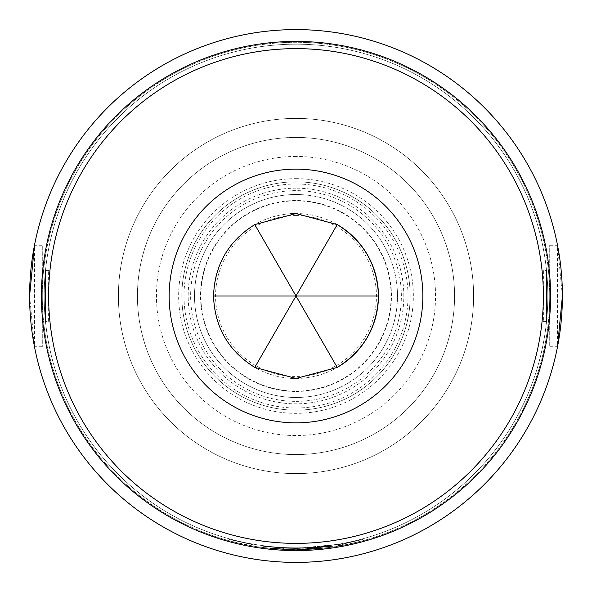 <?xml version="1.0" encoding="UTF-8"?>
<svg xmlns="http://www.w3.org/2000/svg" width="592" height="592" viewBox="0 0 592 592"><rect width="100%" height="100%" fill="white"/><g stroke="black" fill="none" stroke-linecap="round" stroke-linejoin="round"><path stroke-width="0.44" stroke-dasharray="2.96 2.22" d="M228.675 540.622L252.828 546.016L228.675 540.622L229.015 539.393L253.043 544.766L229.015 539.393M296 391.142A95.142 95.142 0 0 0 391.142 296A95.142 95.142 0 0 0 296 200.858A95.142 95.142 0 0 0 200.858 296A95.142 95.142 0 0 0 296 391.142M344.944 543.656L363.022 539.386L342.354 544.152L296 548.444L282.243 548.074L296 548.444L284.893 548.199L296 548.444L328.604 546.335L296 548.444L263.692 546.372L282.243 548.074L263.692 546.372L296 548.444L263.692 546.372L296 548.444L282.243 548.074L296 548.451L283.568 548.14L307.396 548.192L328.604 546.335L310.053 548.051L296 548.444L282.243 548.074L263.692 546.372L282.243 548.074L296 548.444L283.568 548.14L296 548.444L328.604 546.335L296 548.444L263.692 546.372L282.243 548.074L263.692 546.372L296 548.451L328.604 546.335L328.767 547.593L296 549.716A253.716 253.716 0 0 0 549.716 296A253.716 253.716 0 0 0 296 42.284A253.716 253.716 0 0 0 42.284 296A253.716 253.716 0 0 0 296 549.716A253.716 253.716 0 0 0 549.716 296A253.716 253.716 0 0 0 296 42.284A253.716 253.716 0 0 0 42.284 296A253.716 253.716 0 0 0 296 549.716L328.767 547.593L296 549.716L328.767 547.593L310.119 549.324L328.767 547.593L310.119 549.324L296 549.716L310.119 549.324L296 549.716L345.188 544.899L363.355 540.607L342.583 545.402L296 549.716L308.787 549.391L328.767 547.593L296 549.716L328.767 547.593L296 549.716L328.767 547.593L296 549.716L328.767 547.593L328.604 546.335L296 548.451L328.604 546.335L328.767 547.593L328.604 546.335L328.767 547.593L328.604 546.335L296 548.444L344.944 543.656L345.188 544.899M283.568 548.14L284.893 548.199L283.568 548.14L283.509 549.406L284.841 549.472L296 549.716L283.509 549.406L296 549.716L283.509 549.406L296 549.716L263.529 547.63L296 549.716L282.177 549.339L263.529 547.63L282.177 549.339L296 549.716L282.177 549.339L263.529 547.63L282.177 549.339L296 549.716L263.529 547.63L296 549.716L263.529 547.63L296 549.716L282.177 549.339L263.529 547.63L282.177 549.339L296 549.716L284.841 549.472L283.509 549.406L283.568 548.14M549.716 245.258L557.523 245.258L557.523 346.742L549.716 346.742L549.716 245.258L549.716 346.742M42.284 346.742L34.477 346.742L34.477 245.258L42.284 245.258L42.284 346.742L42.284 245.258M48.625 321.375L48.625 270.625L48.625 321.375L45.473 321.375L45.473 270.625L45.473 321.375M48.625 270.625L45.473 270.625M543.375 270.625L543.375 321.375L543.375 270.625L546.527 270.625L546.527 321.375L546.527 270.625M543.375 321.375L546.527 321.375M296 422.858A126.858 126.858 0 0 0 422.858 296A126.858 126.858 0 0 0 296 169.142A126.858 126.858 0 0 0 169.142 296A126.858 126.858 0 0 0 296 422.858M296 378.458A82.458 82.458 0 0 0 337.225 367.41M337.225 224.59A82.458 82.458 0 0 0 296 213.542M296 48.625A247.375 247.375 0 0 1 543.375 296A247.375 247.375 0 0 1 296 543.375A247.375 247.375 0 0 0 543.375 296A247.375 247.375 0 0 0 296 48.625A247.375 247.375 0 0 1 543.375 296A247.375 247.375 0 0 1 296 543.375A247.375 247.375 0 0 1 48.625 296A247.375 247.375 0 0 1 296 48.625A247.375 247.375 0 0 0 48.625 296A247.375 247.375 0 0 0 296 543.375A247.375 247.375 0 0 1 48.625 296A247.375 247.375 0 0 1 296 48.625M296 178.658A117.342 117.342 0 0 1 413.342 296A117.342 117.342 0 0 1 296 413.342A117.342 117.342 0 0 1 178.658 296A117.342 117.342 0 0 1 296 178.658M296 397.484A101.484 101.484 0 0 1 194.516 296A101.484 101.484 0 0 1 296 194.516A101.484 101.484 0 0 0 194.516 296A101.484 101.484 0 0 0 296 397.484A101.484 101.484 0 0 0 397.484 296A101.484 101.484 0 0 0 296 194.516A101.484 101.484 0 0 1 397.484 296A101.484 101.484 0 0 1 296 397.484A101.484 101.484 0 0 0 397.484 296A101.484 101.484 0 0 0 296 194.516A101.484 101.484 0 0 1 397.484 296A101.484 101.484 0 0 1 296 397.484M296 473.6A177.6 177.6 0 0 0 473.6 296A177.6 177.6 0 0 0 296 118.4A177.6 177.6 0 0 0 118.4 296A177.6 177.6 0 0 0 296 473.6A177.6 177.6 0 0 0 473.6 296A177.6 177.6 0 0 0 296 118.4A177.6 177.6 0 0 0 118.4 296A177.6 177.6 0 0 0 296 473.6M296 410.175A114.175 114.175 0 0 0 410.175 296A114.175 114.175 0 0 0 296 181.825A114.175 114.175 0 0 0 181.825 296A114.175 114.175 0 0 0 296 410.175A114.175 114.175 0 0 0 410.175 296A114.175 114.175 0 0 0 296 181.825A114.175 114.175 0 0 0 181.825 296A114.175 114.175 0 0 0 296 410.175A114.175 114.175 0 0 1 181.825 296A114.175 114.175 0 0 1 296 181.825A114.175 114.175 0 0 1 410.175 296A114.175 114.175 0 0 1 296 410.175A114.175 114.175 0 0 0 410.175 296A114.175 114.175 0 0 0 296 181.825M296 454.575A158.575 158.575 0 0 0 454.575 296A158.575 158.575 0 0 0 296 137.425A158.575 158.575 0 0 0 137.425 296A158.575 158.575 0 0 0 296 454.575A158.575 158.575 0 0 0 454.575 296A158.575 158.575 0 0 0 296 137.425A158.575 158.575 0 0 0 137.425 296A158.575 158.575 0 0 0 296 454.575M296 547.815A251.815 251.815 0 0 0 547.815 296A251.815 251.815 0 0 0 296 44.185A251.815 251.815 0 0 0 44.185 296A251.815 251.815 0 0 0 296 547.815A251.815 251.815 0 0 0 547.815 296A251.815 251.815 0 0 0 296 44.185A251.815 251.815 0 0 0 44.185 296A251.815 251.815 0 0 0 296 547.815M562.4 296.03L557.523 245.258M296 562.4A266.4 266.4 0 0 0 562.4 296A266.4 266.4 0 0 0 296 29.6A266.4 266.4 0 0 0 29.6 296A266.4 266.4 0 0 0 296 562.4M29.6 295.97L34.477 346.742M296 549.716L308.787 549.391L296 549.716M290.79 213.705A82.458 82.458 0 0 0 213.542 296A82.458 82.458 0 0 0 290.79 378.295M263.692 546.372L263.529 547.63L263.692 546.372M282.243 548.074L282.177 549.339L282.243 548.074M284.893 548.199L284.841 549.472L284.893 548.199M342.354 544.152L342.583 545.402M343.649 543.907L343.893 545.151L343.649 543.907M363.022 539.386L363.355 540.607L363.022 539.386M310.053 548.051L296 548.444L310.053 548.051L328.604 546.335L310.053 548.051L310.119 549.324M328.604 546.335L328.767 547.593L328.604 546.335L328.767 547.593L328.604 546.335L328.767 547.593L328.604 546.335L328.767 547.593L328.604 546.335L296 548.444L328.604 546.335M308.721 548.125L308.787 549.391L308.721 548.125M307.396 548.192L307.455 549.457M252.828 546.016L253.043 544.766L252.828 546.016M296 391.46A95.46 95.46 0 0 0 391.46 296A95.46 95.46 0 0 0 296 200.54A95.46 95.46 0 0 0 200.54 296A95.46 95.46 0 0 0 296 391.46M296 184.001A111.999 111.999 0 0 0 184.001 296A111.999 111.999 0 0 0 296 407.999A111.999 111.999 0 0 0 407.999 296A111.999 111.999 0 0 0 296 184.001M296 215.569A80.431 80.431 0 0 1 376.431 296A80.431 80.431 0 0 1 296 376.431A80.431 80.431 0 0 1 215.569 296A80.431 80.431 0 0 1 296 215.569M296 401.369A105.369 105.369 0 0 0 401.369 296A105.369 105.369 0 0 0 296 190.631A105.369 105.369 0 0 0 190.631 296A105.369 105.369 0 0 0 296 401.369M296 156.458A139.542 139.542 0 0 0 156.458 296A139.542 139.542 0 0 0 296 435.542A139.542 139.542 0 0 0 435.542 296A139.542 139.542 0 0 0 296 156.458M296 188.175A107.825 107.825 0 0 0 188.175 296A107.825 107.825 0 0 0 296 403.825A107.825 107.825 0 0 0 403.825 296A107.825 107.825 0 0 0 296 188.175"/><path stroke-width="0.89" d="M296 422.858A126.858 126.858 0 0 0 422.858 296A126.858 126.858 0 0 0 296 169.142A126.858 126.858 0 0 0 169.142 296A126.858 126.858 0 0 0 296 422.858M254.775 367.41L296 378.458L337.225 367.41A82.458 82.458 0 0 0 337.225 224.59L296 213.542L254.775 224.59C228.401 241.099 214.659 264.905 213.542 296C214.659 327.095 228.401 350.901 254.775 367.41L296 296L213.542 296M378.458 296L296 296L337.225 367.41C363.599 350.901 377.341 327.095 378.458 296C377.341 264.905 363.599 241.099 337.225 224.59L296 296L254.775 224.59M296 48.625A247.375 247.375 0 0 1 543.375 296A247.375 247.375 0 0 1 296 543.375A247.375 247.375 0 0 1 48.625 296A247.375 247.375 0 0 1 296 48.625M296 550.567A254.567 254.567 0 0 0 550.567 296A254.567 254.567 0 0 0 296 41.433A254.567 254.567 0 0 0 41.433 296A254.567 254.567 0 0 0 296 550.567M296 29.6A266.4 266.4 0 0 1 562.4 296A266.4 266.4 0 0 1 296 562.4A266.4 266.4 0 0 1 29.6 296A266.4 266.4 0 0 1 296 29.6M557.523 346.742L562.4 296.03M34.477 245.258L29.6 295.97M296 213.542A82.458 82.458 0 0 0 290.79 213.705M290.79 378.295A82.458 82.458 0 0 0 296 378.458"/></g></svg>
